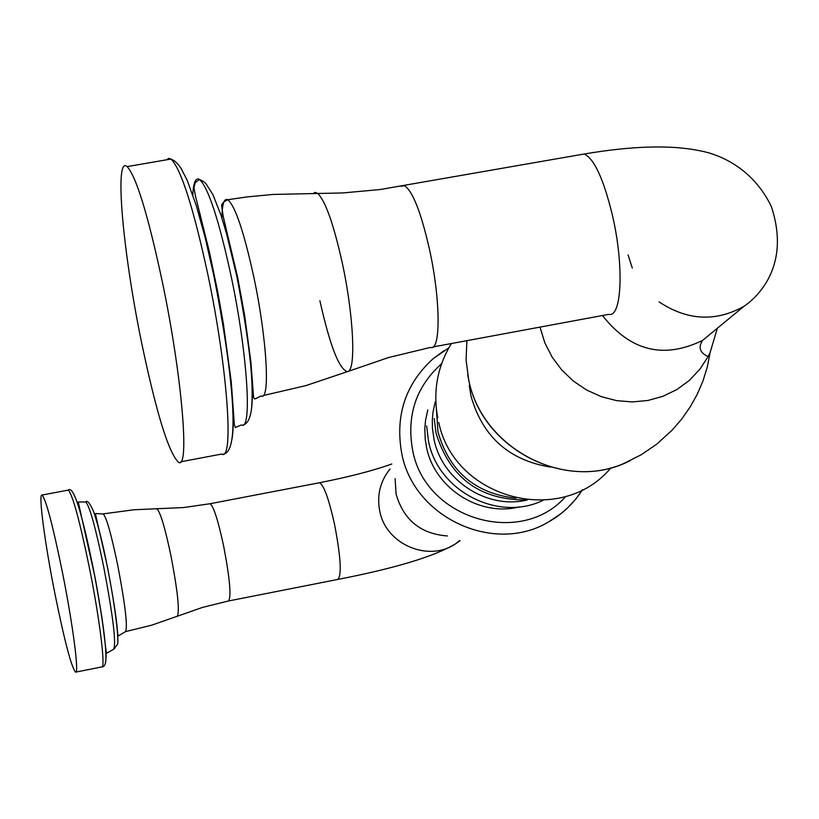 <?xml version="1.0" encoding="UTF-8"?>
<svg xmlns="http://www.w3.org/2000/svg" width="819" height="819" viewBox="0 0 819 819"><rect width="100%" height="100%" fill="white"/><g stroke="black" fill="none" stroke-linecap="round" stroke-linejoin="round"><path stroke-width="1.23" d="M62.449 572.471C52.815 525.296 46.018 499.488 42.066 495.055C38.145 492.772 44.84 543.304 54.986 594.051C64.609 641.41 71.478 667.444 75.594 672.143C79.32 674.17 72.85 624.344 62.449 572.471M582.555 489.68L575.788 499.078L567.936 507.575L560.933 513.656L549.365 521.437C494.717 555.231 413.329 517.751 401.679 453.071C395.065 415.479 405.466 384.091 432.872 358.906L444.052 350.675M628.521 461.404L624.498 463.175C562.848 491.042 481.377 447.348 468.581 379.228L466.072 359.94L466.902 340.663M539.977 327.109L544.86 342.895L552.16 357.145L561.773 370.014L573.402 381.101L586.711 390.069L601.279 396.652L616.656 400.645L632.37 401.934L647.942 400.471L662.899 396.314L676.791 389.609L689.199 380.548L699.743 369.42L708.128 356.572L710.083 352.641L717.342 328.255M162.602 283.118C182.166 376.853 189.895 470.72 178.47 462.223C168.683 452.907 156.449 413.278 141.748 343.356C122.86 252.508 114.107 154.689 127.15 166.615C136.394 176.75 148.208 215.581 162.602 283.118M390.008 469.021C380.2 481.255 376.771 495.219 379.719 510.902C385.616 544.103 427.979 562.54 455.405 543.939C434.009 556.541 394.789 568.376 337.756 579.442C341.881 575.47 340.817 557.104 334.541 524.344C328.808 498.658 323.771 484.797 319.451 482.76L319 482.852M459.592 540.499L455.405 543.939L460.053 540.632M156.398 508.875L156.982 508.875C160.411 512.305 165.049 527.856 170.895 555.528C177.662 590.878 179.801 611.117 177.303 616.236L202.559 607.401L228.44 600.992C231.511 597.205 229.904 578.838 223.607 545.874C218.028 519.993 213.503 505.947 210.033 503.726L319.451 482.76C349.611 476.771 373.72 470.515 391.81 463.994M177.303 616.236L151.761 625.163L125.44 631.644C127.897 627.323 125.327 605.19 117.721 565.253C111.189 533.886 106.337 516.769 103.153 513.892L133.835 509.776L183.661 507.545L210.033 503.726M125.44 631.644L118.499 635.8C118.141 636.834 117.752 634.653 117.322 629.238C116.155 616.123 112.817 595.116 107.309 566.236L95.352 513.533L102.825 513.963M107.217 566.001C114.302 602.385 117.813 627.436 117.752 641.154M99.959 605.364L100.174 606.306M113.81 649.242L117.465 644.348C119.175 643.253 115.96 609.623 107.187 565.919C102.989 544.4 98.464 526.279 93.622 511.568C89.834 503.071 87.203 499.887 85.708 502.006L78.255 501.965L95.086 577.62L101.925 617.403L106.275 652.467L106.869 653.101L113.585 649.272C116.431 643.918 113.094 616.246 103.583 566.257C95.454 527.037 89.496 505.61 85.708 502.006L85.299 502.098M88.78 546.785L88.943 547.86M92.967 567.014C101.873 612.94 106.194 643.673 105.927 659.203M75.829 672.102L101.71 666.942C105.835 668.877 99.734 619.062 89.291 567.27C79.576 520.178 72.553 494.451 68.233 490.1L67.793 490.182M395.127 478.654L396.079 494.041C403.542 519.942 420.638 533.906 447.348 535.954M441.605 363.687C416.185 386.527 406.5 415.202 412.551 449.713C424.426 518.826 520.823 547.88 565.816 496.406M519.645 506.828C479.699 517.239 434.367 488.196 426.484 447.051L425.204 439.056L424.826 428.317L425.532 420.321L427.794 409.909M435.268 401.679L433.005 412.192L432.299 420.26L432.452 428.388L433.998 439.158C441.932 480.384 486.977 509.756 527.19 500.01M436.353 408.845L437.991 431.951C449.303 471.529 475.296 493.611 515.97 498.198M716.226 329.177L702.62 340.376C663.707 359.346 630.333 351.064 602.487 315.52M708.128 356.572C699.846 352.805 698.013 347.399 702.62 340.376L743.898 306.378C715.622 322.082 687.346 320.598 659.09 301.914M632.309 268.069L628.091 254.904M432.995 346.949L608.783 314.353C621.826 318.1 624.191 265.755 612.51 215.653C603.644 179.054 594.184 158.507 584.142 154.013L579.934 154.76M313.165 193.458L315.335 192.363L317.926 193.571C325.645 201.597 333.732 224.621 342.209 262.633C353.839 316.011 356.245 371.816 347.41 371.652L388.523 357.545L430.507 347.41C440.96 351.689 440.642 299.314 429.32 248.618C420.792 211.558 412.469 190.592 404.351 185.698L401.044 186.302M263.165 395.577L305.897 385.606L347.41 371.652C339.117 369.318 329.955 345.69 319.901 300.768M743.898 306.378C756.654 297.747 791.349 266.554 771.273 206.378C752.211 166.902 717.679 153.859 699.723 150.757C670.956 144.768 632.422 145.854 584.142 154.013L379.883 189.568L342.782 192.946L272.819 194.451L247.062 196.918L227.815 199.703C224.099 197.932 222.133 204.044 221.918 218.038M261.087 395.966C270.526 401.638 266.994 338.687 253.777 276.853C243.919 231.818 235.268 206.101 227.815 199.703L223.761 201.904L221.55 205.006L223.137 216.165L237.684 277.467L244.625 315.356L250.88 361.824L253.583 397.317L254.453 398.873L255.497 398.73L261.087 395.956M251.75 380.651L252.61 382.76M236.937 276.167C249.375 339.261 254.187 383.927 251.372 410.145M231.982 389.23L231.04 386.373M200.491 219.922L200.256 214.424M243.171 424.897C260.207 420.997 250.839 348.812 236.681 275.716L226.433 233.19L221.038 215.315L212.909 194.605L206.05 183.835L203.829 181.726L199.447 179.402L195.291 182.627L193.949 187.397L195.27 195.239L209.49 252.242L217.782 292.178L223.382 323.812L231.234 381.613L234.398 425.163L235.35 427.508L241.339 424.969C252.477 431.961 247.553 353.521 231.081 275.931C218.857 219.727 208.313 187.561 199.447 179.402C195.669 177.283 193.458 182.442 192.793 194.912M232.78 412.418L233.784 414.588M213.933 275.225C228.47 344.451 236.435 419.277 231.89 439.486M180.723 461.793L221.621 454.064C234.203 462.315 227.692 368.458 207.965 274.989C193.417 207.657 181.091 169.011 170.976 159.05L168.673 158.364L166.769 159.777M228.716 600.931L337.756 579.442M42.066 495.055L68.233 490.1C70.874 487.54 74.447 493.488 78.962 507.934C83.354 522.809 88.012 542.475 92.936 566.932C101.955 610.595 107.125 655.917 105.979 658.015C105.876 663.871 104.535 666.83 101.945 666.901M432.872 358.906L448.853 347.809M549.365 521.437C562.663 513.892 573.72 503.316 582.524 489.701M428.46 440.888L426.668 425.931M428.511 441.093C437.827 491.021 498.085 522.235 542.936 500.399M436.005 432.821L434.213 418.622M436.056 433.036C449.846 477.958 480.026 500.266 526.576 499.948M451.412 343.53C437.387 366.451 432.831 391.226 437.735 417.864M438.759 422.45C454.269 498.74 561.107 527.692 610.933 467.833M470.874 395.536L469.287 385.432M470.925 395.802C482.411 436.558 508.957 460.329 550.593 467.117M630.18 460.626C567.915 493.304 482.002 449.979 468.703 379.842M468.57 379.238L467.7 374.805M710.083 352.641L707.309 366.984L702.958 380.989L697.153 394.461L689.987 407.248L681.603 419.195L672.102 430.19L656.736 444.154L641.144 454.801L624.508 463.165M127.15 166.615L170.976 159.05L174.508 160.893L178.102 164.343L181.224 168.653L187.244 180.436L196.202 205.344L205.139 237.53L213.657 274.774C231.265 363.738 241.656 451.648 223.567 453.992"/></g></svg>
